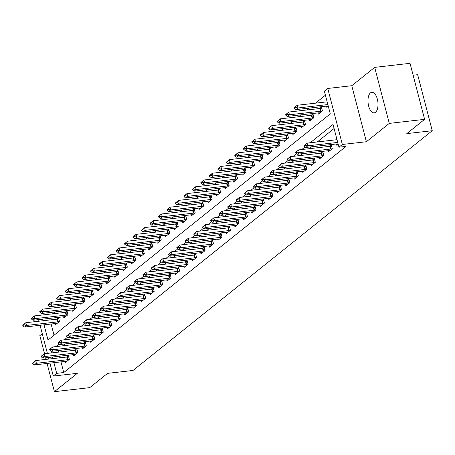 <?xml version="1.0" encoding="UTF-8"?>
<svg xmlns="http://www.w3.org/2000/svg" width="455" height="455" viewBox="0 0 455 455"><rect width="100%" height="100%" fill="white"/><g stroke="black" fill="none" stroke-linecap="round" stroke-linejoin="round"><path stroke-width="0.68" d="M370.472 92.888A10.346 4.914 -96.5 0 0 368.334 104.616A10.346 4.914 -96.5 0 0 374.169 112.857A10.346 4.914 -96.5 0 0 375.517 112.266A10.346 4.914 -96.5 0 0 377.656 100.538A10.346 4.914 -96.5 0 0 371.82 92.297A10.346 4.914 -96.5 0 0 370.472 92.888M44.05 324.836L48.014 340.039L330.284 113.886L324.37 91.176L327.759 88.458L342.353 144.48L338.958 147.192L333.043 124.482L310.253 142.745M351.789 85.716L366.383 141.732L389.281 123.385L424.617 119.346L410.029 63.33L374.692 67.368L351.789 85.716L327.759 88.458M413.123 75.212L417.656 74.694L432.25 130.71L133.014 370.455L107.573 373.362L89.76 387.632L54.424 391.67L77.327 373.322L53.298 376.069L49.931 363.141M42.264 333.708L39.83 335.653L44.539 353.723M39.005 321.207L38.703 320.047L39.329 319.546M325.416 95.192L315.451 103.177M309.332 108.08L306.971 109.974M300.846 114.876L298.486 116.77M292.366 121.673L290.006 123.561M283.886 128.469L281.526 130.357M275.406 135.26L273.04 137.154M266.92 142.057L264.56 143.951M258.44 148.853L256.08 150.747M249.96 155.65L247.6 157.538M241.474 162.446L239.114 164.335M232.994 169.237L230.634 171.131M224.514 176.034L222.154 177.928M216.034 182.83L213.668 184.724M207.548 189.627L205.188 191.515M199.068 196.423L196.708 198.312M190.588 203.214L188.228 205.108M182.102 210.011L179.742 211.905M173.622 216.807L171.262 218.701M165.142 223.604L162.782 225.492M156.662 230.401L154.296 232.289M148.176 237.191L145.816 239.085M139.696 243.988L137.336 245.882M131.216 250.785L128.85 252.679M122.731 257.581L120.37 259.475M114.25 264.378L111.89 266.266M105.77 271.174L103.41 273.063M97.285 277.965L94.924 279.859M88.805 284.762L86.444 286.656M80.325 291.558L77.964 293.452M71.844 298.355L69.478 300.243M63.359 305.151L60.998 307.04M54.879 311.942L52.518 313.836M389.281 123.385L374.692 67.368M45.602 357.806L46.012 359.382M47.075 363.465L54.424 391.67M49.646 318.369L50.056 319.945M51.119 324.028L54.031 335.216M55.1 323.573L55.413 324.779L59.486 321.52L58.502 317.732L56.687 319.188M63.581 316.777L63.899 317.988L67.971 314.724L66.982 310.941L65.173 312.392M72.066 309.98L72.379 311.192L76.451 307.927L75.467 304.145L73.653 305.595M80.546 303.184L80.859 304.395L84.931 301.13L83.947 297.348L82.133 298.798M89.026 296.393L89.345 297.598L93.412 294.339L92.428 290.552L90.613 292.002M97.512 289.596L97.825 290.802L101.897 287.543L100.908 283.755L99.099 285.211M105.992 282.8L106.305 284.011L110.377 280.746L109.393 276.964L107.579 278.414M114.472 276.003L114.791 277.214L118.857 273.95L117.873 270.168L116.059 271.618M122.952 269.206L123.271 270.418L127.343 267.153L126.353 263.371L124.545 264.821M131.438 262.416L131.751 263.621L135.823 260.362L134.839 256.575L133.025 258.025M139.918 255.619L140.231 256.825L144.303 253.566L143.319 249.778L141.505 251.234M148.398 248.822L148.717 250.034L152.783 246.769L151.799 242.987L149.991 244.437M156.884 242.026L157.197 243.237L161.269 239.973L160.279 236.19L158.471 237.641M165.364 235.229L165.677 236.441L169.749 233.176L168.765 229.394L166.951 230.844M173.844 228.438L174.163 229.644L178.229 226.385L177.245 222.597L175.431 224.048M182.324 221.642L182.643 222.848L186.715 219.589L185.725 215.801L183.917 217.257M190.81 214.845L191.123 216.051L195.195 212.792L194.211 209.004L192.397 210.46M199.29 208.049L199.603 209.26L203.675 205.996L202.691 202.213L200.877 203.664M207.77 201.252L208.089 202.464L212.161 199.199L211.171 195.417L209.363 196.867M216.256 194.456L216.569 195.667L220.641 192.408L219.651 188.62L217.843 190.071M224.736 187.665L225.049 188.87L229.121 185.612L228.137 181.824L226.323 183.274M233.216 180.868L233.534 182.074L237.601 178.815L236.617 175.027L234.803 176.483M241.702 174.072L242.014 175.283L246.087 172.018L245.097 168.236L243.288 169.687M250.182 167.275L250.495 168.487L254.567 165.222L253.583 161.44L251.769 162.89M258.662 160.478L258.975 161.69L263.047 158.425L262.063 154.643L260.249 156.093M267.142 153.688L267.46 154.893L271.533 151.634L270.543 147.847L268.734 149.297M275.628 146.891L275.94 148.097L280.013 144.838L279.029 141.05L277.214 142.506M284.108 140.094L284.421 141.306L288.493 138.041L287.509 134.259L285.695 135.709M292.588 133.298L292.906 134.509L296.973 131.245L295.989 127.463L294.175 128.913M301.074 126.501L301.386 127.713L305.459 124.448L304.469 120.666L302.66 122.116M309.554 119.71L309.866 120.916L313.939 117.657L312.955 113.869L311.14 115.32M318.034 112.914L318.352 114.12L322.419 110.861L321.435 107.073L319.62 108.529M326.514 106.117L326.832 107.329L328.271 106.169M60.976 361.879L63.757 372.543L346.027 146.391L338.958 147.192M334.089 128.503L317.317 141.937M311.197 146.846L308.837 148.734M302.717 153.636L300.357 155.53M294.237 160.433L291.871 162.327M285.751 167.23L283.391 169.124M277.271 174.026L274.911 175.914M268.791 180.823L266.431 182.711M260.305 187.614L257.945 189.507M251.825 194.41L249.465 196.304M243.345 201.207L240.985 203.101M234.865 208.003L232.499 209.892M226.38 214.8L224.019 216.688M217.899 221.591L215.539 223.485M209.419 228.387L207.059 230.281M200.934 235.184L198.573 237.078M192.454 241.98L190.093 243.874M183.974 248.777L181.613 250.665M175.488 255.573L173.127 257.462M167.008 262.364L164.647 264.258M158.528 269.161L156.167 271.055M150.048 275.957L147.682 277.851M141.562 282.754L139.202 284.642M133.082 289.551L130.721 291.439M124.602 296.341L122.241 298.235M116.116 303.138L113.756 305.032M107.636 309.935L105.276 311.829M99.156 316.731L96.796 318.619M90.676 323.528L88.31 325.416M82.19 330.319L79.83 332.213M73.71 337.115L71.35 339.009M65.23 343.912L62.87 345.806M58.03 350.56L58.439 352.136M59.503 356.22L59.912 357.795M64.963 361.424L65.275 362.629L69.348 359.37L68.358 355.583L66.549 357.038M73.443 354.627L73.755 355.838L77.828 352.574L76.844 348.792L75.029 350.242M81.923 347.83L82.241 349.042L86.308 345.777L85.324 341.995L83.51 343.445M90.403 341.034L90.721 342.245L94.794 338.981L93.804 335.198L91.995 336.649M98.889 334.243L99.201 335.449L103.274 332.19L102.29 328.402L100.475 329.852M107.369 327.446L107.681 328.652L111.754 325.393L110.77 321.605L108.955 323.061M115.849 320.65L116.167 321.861L120.239 318.597L119.25 314.814L117.441 316.265M124.334 313.853L124.647 315.065L128.719 311.8L127.73 308.018L125.921 309.468M132.815 307.057L133.127 308.268L137.2 305.004L136.216 301.221L134.401 302.672M141.295 300.266L141.613 301.472L145.68 298.213L144.696 294.425L142.881 295.875M149.78 293.469L150.093 294.675L154.165 291.416L153.176 287.628L151.367 289.084M158.26 286.673L158.573 287.884L162.645 284.62L161.661 280.837L159.847 282.288M166.74 279.876L167.053 281.088L171.125 277.823L170.142 274.041L168.327 275.491M175.22 273.08L175.539 274.291L179.611 271.026L178.622 267.244L176.813 268.695M183.706 266.289L184.019 267.494L188.091 264.236L187.107 260.448L185.293 261.898M192.186 259.492L192.499 260.698L196.571 257.439L195.587 253.651L193.773 255.107M200.666 252.696L200.985 253.901L205.051 250.642L204.067 246.855L202.253 248.311M209.152 245.899L209.465 247.111L213.537 243.846L212.548 240.064L210.739 241.514M217.632 239.102L217.945 240.314L222.017 237.049L221.033 233.267L219.219 234.717M226.112 232.306L226.431 233.517L230.497 230.258L229.513 226.471L227.699 227.921M234.592 225.515L234.911 226.721L238.983 223.462L237.993 219.674L236.185 221.124M243.078 218.719L243.391 219.924L247.463 216.665L246.479 212.877L244.665 214.333M251.558 211.922L251.871 213.133L255.943 209.869L254.959 206.087L253.145 207.537M260.038 205.125L260.357 206.337L264.423 203.072L263.439 199.29L261.631 200.74M268.524 198.329L268.837 199.54L272.909 196.276L271.919 192.493L270.111 193.944M277.004 191.538L277.317 192.744L281.389 189.485L280.405 185.697L278.591 187.147M285.484 184.741L285.803 185.947L289.869 182.688L288.885 178.9L287.071 180.356M293.964 177.945L294.283 179.156L298.355 175.892L297.365 172.109L295.557 173.56M302.45 171.148L302.763 172.36L306.835 169.095L305.851 165.313L304.037 166.763M310.93 164.352L311.243 165.563L315.315 162.298L314.331 158.516L312.517 159.967M319.41 157.561L319.728 158.767L323.801 155.508L322.811 151.72L321.002 153.17M327.896 150.764L328.209 151.97L332.281 148.711L331.291 144.923L329.483 146.379M336.376 143.968L336.689 145.179L338.133 144.019M366.383 141.732L342.353 144.48M63.757 372.543L56.687 373.35L53.298 376.069M424.617 119.346L406.81 133.616L432.25 130.71M42.577 319.177L42.986 320.752M48.867 359.058L48.452 357.482M47.388 353.399L40.068 325.291M50.852 350.947L51.375 352.943M52.439 357.027L52.848 358.603M53.912 362.686L56.687 373.35M305.072 146.897L301.767 149.541M296.592 153.688L293.287 156.338M288.112 160.484L284.807 163.135M279.632 167.281L276.327 169.931M271.146 174.077L267.841 176.722M262.666 180.874L259.361 183.519M254.186 187.665L250.881 190.315M245.7 194.461L242.396 197.112M237.22 201.258L233.915 203.908M228.74 208.054L225.435 210.699M220.254 214.851L216.95 217.496M211.774 221.648L208.47 224.292M203.294 228.438L199.99 231.089M194.814 235.235L191.51 237.885M186.328 242.032L183.024 244.676M177.848 248.828L174.544 251.473M169.368 255.625L166.064 258.269M160.882 262.416L157.578 265.066M152.402 269.212L149.098 271.863M143.922 276.009L140.618 278.659M135.442 282.805L132.138 285.45M126.956 289.602L123.652 292.247M118.476 296.393L115.172 299.043M109.996 303.189L106.692 305.84M101.51 309.986L98.206 312.636M93.03 316.782L89.726 319.427M84.55 323.579L81.246 326.224M76.07 330.375L72.766 333.02M67.585 337.166L64.28 339.817M59.105 343.963L55.8 346.613M32.606 363.13L32.726 363.585L33.744 362.772L33.624 362.316L32.606 363.13L35.678 360.565L66.771 357.01A1.615 0.409 165.4 0 0 67.232 356.936L68.637 356.646M33.624 362.316L35.678 360.565L36.389 363.289L67.482 359.734A1.615 0.409 165.4 0 0 67.943 359.66L69.342 359.376M66.868 361.355L65.844 361.344A1.615 0.409 165.4 0 0 65.446 361.367L34.352 364.921L36.389 363.289L33.744 362.772M32.726 363.585L34.352 364.921M58.78 318.796L57.375 319.086A1.615 0.409 -14.6 0 1 56.915 319.16L25.821 322.714L26.526 325.439L24.49 327.071L55.59 323.516A1.615 0.409 -14.6 0 1 55.988 323.494L57.011 323.505M23.768 324.466L22.75 325.279L22.869 325.735L25.821 322.714L22.75 325.279M59.48 321.526L58.086 321.81A1.615 0.409 -14.6 0 1 57.626 321.884L26.526 325.439L23.887 324.921M24.49 327.071L22.869 325.735M41.092 356.333L41.212 356.788L42.23 355.975L42.11 355.52L41.092 356.333L44.158 353.768L75.257 350.213A1.615 0.409 165.4 0 0 75.718 350.14L77.117 349.855M42.11 355.52L44.158 353.768L44.869 356.492L75.968 352.943A1.615 0.409 165.4 0 0 76.429 352.864L77.822 352.579M75.354 354.559L74.324 354.547A1.615 0.409 165.4 0 0 73.932 354.57L42.833 358.125L44.869 356.492L42.23 355.975M41.212 356.788L42.833 358.125M49.572 349.542L49.692 349.997L50.71 349.178L50.59 348.723L49.572 349.542L52.643 346.972L83.737 343.423A1.615 0.409 165.4 0 0 84.198 343.343L85.603 343.059M50.59 348.723L52.643 346.972L53.349 349.696L84.448 346.147A1.615 0.409 165.4 0 0 84.909 346.073L86.302 345.783M83.834 347.762L82.81 347.751A1.615 0.409 165.4 0 0 82.412 347.774L51.313 351.328L53.349 349.696L50.71 349.178M49.692 349.997L51.313 351.328M58.052 342.746L58.172 343.201L59.19 342.382L59.07 341.927L58.052 342.746L61.124 340.175L92.217 336.626A1.615 0.409 165.4 0 0 92.678 336.552L94.083 336.262M59.07 341.927L61.124 340.175L61.834 342.899L92.928 339.35A1.615 0.409 165.4 0 0 93.389 339.276L94.782 338.986M92.314 340.966L91.29 340.96A1.615 0.409 165.4 0 0 90.892 340.983L59.798 344.532L61.834 342.899L59.19 342.382M58.172 343.201L59.798 344.532M67.26 312.005L65.856 312.289A1.615 0.409 -14.6 0 1 65.395 312.363L34.301 315.918L35.012 318.642L32.976 320.274L64.07 316.72A1.615 0.409 -14.6 0 1 64.468 316.697L65.492 316.708M32.248 317.67L31.23 318.483L31.349 318.938L32.368 318.125L32.248 317.67L34.301 315.918L31.23 318.483M67.96 314.729L66.567 315.014A1.615 0.409 -14.6 0 1 66.106 315.093L35.012 318.642L32.368 318.125M32.976 320.274L31.349 318.938M75.74 305.208L74.336 305.493A1.615 0.409 -14.6 0 1 73.881 305.572L42.781 309.121L43.492 311.846L41.456 313.478L72.55 309.923A1.615 0.409 -14.6 0 1 72.948 309.9L73.977 309.912M40.734 310.873L39.716 311.692L39.83 312.147L42.781 309.121L39.716 311.692M76.446 307.933L75.047 308.223A1.615 0.409 -14.6 0 1 74.586 308.297L43.492 311.846L40.848 311.328M41.456 313.478L39.83 312.147M84.226 298.412L82.821 298.702A1.615 0.409 -14.6 0 1 82.361 298.776L51.261 302.325L51.972 305.049L49.936 306.681L81.035 303.132A1.615 0.409 -14.6 0 1 81.428 303.11L82.457 303.115M49.214 304.076L48.196 304.896L48.315 305.351L49.333 304.531L49.214 304.076L51.261 302.325L48.196 304.896M84.926 301.136L83.532 301.426A1.615 0.409 -14.6 0 1 83.072 301.5L51.972 305.049L49.333 304.531M49.936 306.681L48.315 305.351M66.538 335.949L66.652 336.404L67.67 335.591L67.556 335.136L66.538 335.949L69.604 333.378L100.703 329.829A1.615 0.409 165.4 0 0 101.164 329.756L102.563 329.465M67.556 335.136L69.604 333.378L70.315 336.108L101.408 332.554A1.615 0.409 165.4 0 0 101.869 332.48L103.268 332.196M100.8 334.169L99.77 334.163A1.615 0.409 165.4 0 0 99.378 334.186L68.278 337.735L70.315 336.108L67.67 335.591M66.652 336.404L68.278 337.735M92.706 291.615L91.301 291.905A1.615 0.409 -14.6 0 1 90.841 291.979L59.747 295.528L60.452 298.258L58.422 299.885L89.516 296.336A1.615 0.409 -14.6 0 1 89.914 296.313L90.937 296.319M57.694 297.286L56.676 298.099L56.795 298.554L57.813 297.741L57.694 297.286L59.747 295.528L56.676 298.099M93.406 294.345L92.012 294.63A1.615 0.409 -14.6 0 1 91.552 294.703L60.452 298.258L57.813 297.741M58.422 299.885L56.795 298.554M75.018 329.153L75.138 329.608L76.156 328.794L76.036 328.339L75.018 329.153L78.084 326.588L109.183 323.033A1.615 0.409 165.4 0 0 109.644 322.959L111.048 322.669M76.036 328.339L78.084 326.588L78.795 329.312L109.894 325.757A1.615 0.409 165.4 0 0 110.355 325.683L111.748 325.399M109.28 327.378L108.256 327.367A1.615 0.409 165.4 0 0 107.858 327.39L76.758 330.944L78.795 329.312L76.156 328.794M75.138 329.608L76.758 330.944M83.498 322.356L83.618 322.811L84.636 321.998L84.516 321.543L83.498 322.356L86.569 319.791L117.663 316.236A1.615 0.409 165.4 0 0 118.124 316.162L119.528 315.878M84.516 321.543L86.569 319.791L87.28 322.515L118.374 318.961A1.615 0.409 165.4 0 0 118.835 318.887L120.228 318.602M117.76 320.582L116.736 320.57A1.615 0.409 165.4 0 0 116.338 320.593L85.244 324.148L87.28 322.515L84.636 321.998M83.618 322.811L85.244 324.148M91.984 315.565L92.098 316.015L93.116 315.201L92.996 314.746L91.984 315.565L95.049 312.995L126.149 309.44A1.615 0.409 165.4 0 0 126.604 309.366L128.009 309.082M92.996 314.746L95.049 312.995L95.76 315.719L126.854 312.17A1.615 0.409 165.4 0 0 127.315 312.096L128.714 311.806M126.245 313.785L125.216 313.774A1.615 0.409 165.4 0 0 124.818 313.796L93.724 317.351L95.76 315.719L93.116 315.201M92.098 316.015L93.724 317.351M100.464 308.769L100.583 309.224L101.601 308.405L101.482 307.95L100.464 308.769L103.53 306.198L134.629 302.649A1.615 0.409 165.4 0 0 135.089 302.575L136.489 302.285M101.482 307.95L103.53 306.198L104.24 308.922L135.34 305.373A1.615 0.409 165.4 0 0 135.8 305.299L137.194 305.009M134.725 306.988L133.696 306.977A1.615 0.409 165.4 0 0 133.304 307.006L102.204 310.555L104.24 308.922L101.601 308.405M100.583 309.224L102.204 310.555M108.944 301.972L109.063 302.427L110.082 301.608L109.962 301.159L108.944 301.972L112.015 299.401L143.109 295.852A1.615 0.409 165.4 0 0 143.57 295.778L144.974 295.488M109.962 301.159L112.015 299.401L112.721 302.131L143.82 298.577A1.615 0.409 165.4 0 0 144.28 298.503L145.674 298.218M143.206 300.192L142.182 300.186A1.615 0.409 165.4 0 0 141.784 300.209L110.69 303.758L112.721 302.131L110.082 301.608M109.063 302.427L110.69 303.758M101.186 284.819L99.781 285.109A1.615 0.409 -14.6 0 1 99.321 285.183L68.227 288.737L68.938 291.462L66.902 293.094L97.996 289.539A1.615 0.409 -14.6 0 1 98.394 289.517L99.418 289.528M66.174 290.489L65.156 291.302L65.275 291.757L68.227 288.737L65.156 291.302M101.892 287.549L100.492 287.833A1.615 0.409 -14.6 0 1 100.032 287.907L68.938 291.462L66.293 290.944M66.902 293.094L65.275 291.757M109.666 278.028L108.267 278.312A1.615 0.409 -14.6 0 1 107.807 278.386L76.707 281.941L77.418 284.665L75.382 286.297L106.481 282.743A1.615 0.409 -14.6 0 1 106.874 282.72L107.903 282.731M74.66 283.692L73.642 284.506L73.761 284.961L74.779 284.147L74.66 283.692L76.707 281.941L73.642 284.506M110.372 280.752L108.972 281.036A1.615 0.409 -14.6 0 1 108.517 281.11L77.418 284.665L74.779 284.147M75.382 286.297L73.761 284.961M118.152 271.231L116.747 271.516A1.615 0.409 -14.6 0 1 116.287 271.589L85.193 275.144L85.898 277.868L83.862 279.501L114.961 275.946A1.615 0.409 -14.6 0 1 115.36 275.923L116.383 275.935M83.14 276.896L82.122 277.715L82.241 278.164L83.259 277.351L83.14 276.896L85.193 275.144L82.122 277.715M118.852 273.955L117.458 274.246A1.615 0.409 -14.6 0 1 116.998 274.32L85.898 277.868L83.259 277.351M83.862 279.501L82.241 278.164M126.632 264.435L125.227 264.725A1.615 0.409 -14.6 0 1 124.767 264.799L93.673 268.348L94.384 271.072L92.348 272.704L123.441 269.155A1.615 0.409 -14.6 0 1 123.84 269.127L124.863 269.138M91.62 270.099L90.602 270.918L90.721 271.373L91.739 270.554L91.62 270.099L93.673 268.348L90.602 270.918M127.332 267.159L125.938 267.449A1.615 0.409 -14.6 0 1 125.478 267.523L94.384 271.072L91.739 270.554M92.348 272.704L90.721 271.373M135.112 257.638L133.713 257.928A1.615 0.409 -14.6 0 1 133.252 258.002L102.153 261.551L102.864 264.281L100.828 265.908L131.927 262.359A1.615 0.409 -14.6 0 1 132.32 262.336L133.349 262.342M100.106 263.308L99.088 264.122L99.201 264.577L102.153 261.551L99.088 264.122M135.817 260.368L134.418 260.652A1.615 0.409 -14.6 0 1 133.958 260.726L102.864 264.281L100.219 263.758M100.828 265.908L99.201 264.577M117.424 295.176L117.544 295.631L118.562 294.817L118.442 294.362L117.424 295.176L120.495 292.611L151.589 289.056A1.615 0.409 165.4 0 0 152.05 288.982L153.454 288.692M118.442 294.362L120.495 292.611L121.206 295.335L152.3 291.78A1.615 0.409 165.4 0 0 152.761 291.706L154.16 291.422M151.686 293.401L150.662 293.39A1.615 0.409 165.4 0 0 150.264 293.412L119.17 296.961L121.206 295.335L118.562 294.817M117.544 295.631L119.17 296.961M143.598 250.841L142.193 251.132A1.615 0.409 -14.6 0 1 141.732 251.206L110.633 254.76L111.344 257.485L109.308 259.111L140.407 255.562A1.615 0.409 -14.6 0 1 140.805 255.539L141.829 255.551M108.586 256.512L107.568 257.325L107.687 257.78L110.633 254.76L107.568 257.325M144.298 253.571L142.904 253.856A1.615 0.409 -14.6 0 1 142.443 253.93L111.344 257.485L108.705 256.967M109.308 259.111L107.687 257.78M125.91 288.379L126.029 288.834L127.042 288.021L126.928 287.566L125.91 288.379L128.975 285.814L160.075 282.259A1.615 0.409 165.4 0 0 160.535 282.185L161.935 281.901M126.928 287.566L128.975 285.814L129.686 288.538L160.786 284.984A1.615 0.409 165.4 0 0 161.241 284.91L162.64 284.625M160.171 286.604L159.142 286.593A1.615 0.409 165.4 0 0 158.749 286.616L127.65 290.171L129.686 288.538L127.042 288.021M126.029 288.834L127.65 290.171M152.078 244.051L150.673 244.335A1.615 0.409 -14.6 0 1 150.213 244.409L119.119 247.964L119.83 250.688L117.794 252.32L148.887 248.766A1.615 0.409 -14.6 0 1 149.286 248.743L150.309 248.754M117.066 249.715L116.048 250.529L116.167 250.984L119.119 247.964L116.048 250.529M152.778 246.775L151.384 247.059A1.615 0.409 -14.6 0 1 150.923 247.133L119.83 250.688L117.185 250.17M117.794 252.32L116.167 250.984M134.39 281.588L134.509 282.037L135.527 281.224L135.408 280.769L134.39 281.588L137.461 279.017L168.555 275.463A1.615 0.409 165.4 0 0 169.015 275.389L170.42 275.104M135.408 280.769L137.461 279.017L138.166 281.742L169.266 278.193A1.615 0.409 165.4 0 0 169.726 278.119L171.12 277.829M168.651 279.808L167.628 279.797A1.615 0.409 165.4 0 0 167.23 279.819L136.13 283.374L138.166 281.742L135.527 281.224M134.509 282.037L136.13 283.374M160.558 237.254L159.153 237.538A1.615 0.409 -14.6 0 1 158.693 237.612L127.599 241.167L128.31 243.891L126.274 245.524L157.367 241.969A1.615 0.409 -14.6 0 1 157.766 241.946L158.789 241.958M125.546 242.919L124.534 243.738L124.647 244.187L125.665 243.374L125.546 242.919L127.599 241.167L124.534 243.738M161.263 239.978L159.864 240.268A1.615 0.409 -14.6 0 1 159.404 240.342L128.31 243.891L125.665 243.374M126.274 245.524L124.647 244.187M142.87 274.792L142.989 275.247L144.007 274.428L143.888 273.973L142.87 274.792L145.941 272.221L177.035 268.672A1.615 0.409 165.4 0 0 177.495 268.598L178.9 268.308M143.888 273.973L145.941 272.221L146.652 274.945L177.746 271.396A1.615 0.409 165.4 0 0 178.206 271.322L179.6 271.032M177.131 273.011L176.108 273A1.615 0.409 165.4 0 0 175.71 273.028L144.616 276.577L146.652 274.945L144.007 274.428M142.989 275.247L144.616 276.577M169.038 230.457L167.639 230.748A1.615 0.409 -14.6 0 1 167.178 230.821L136.079 234.37L136.79 237.095L134.754 238.727L165.853 235.178A1.615 0.409 -14.6 0 1 166.246 235.15L167.275 235.161M134.032 236.122L133.014 236.941L133.133 237.396L136.079 234.37L133.014 236.941M169.743 233.182L168.35 233.472A1.615 0.409 -14.6 0 1 167.889 233.546L136.79 237.095L134.151 236.577M134.754 238.727L133.133 237.396M151.356 267.995L151.469 268.45L152.488 267.631L152.374 267.182L151.356 267.995L154.421 265.424L185.521 261.875A1.615 0.409 165.4 0 0 185.976 261.801L187.38 261.511M152.374 267.182L154.421 265.424L155.132 268.149L186.226 264.6A1.615 0.409 165.4 0 0 186.686 264.526L188.086 264.241M185.617 266.215L184.588 266.209A1.615 0.409 165.4 0 0 184.19 266.232L153.096 269.781L155.132 268.149L152.488 267.631M151.469 268.45L153.096 269.781M177.524 223.661L176.119 223.951A1.615 0.409 -14.6 0 1 175.658 224.025L144.565 227.574L145.27 230.298L143.234 231.931L174.333 228.382A1.615 0.409 -14.6 0 1 174.731 228.359L175.755 228.364M142.512 229.331L141.494 230.145L141.613 230.6L144.565 227.574L141.494 230.145M178.224 226.391L176.83 226.675A1.615 0.409 -14.6 0 1 176.369 226.749L145.27 230.298L142.631 229.781M143.234 231.931L141.613 230.6M159.836 261.198L159.955 261.653L160.973 260.84L160.854 260.385L159.836 261.198L162.901 258.633L194.001 255.079A1.615 0.409 165.4 0 0 194.461 255.005L195.866 254.715M160.854 260.385L162.901 258.633L163.612 261.358L194.712 257.803A1.615 0.409 165.4 0 0 195.172 257.729L196.566 257.445M194.097 259.424L193.068 259.413A1.615 0.409 165.4 0 0 192.675 259.435L161.576 262.984L163.612 261.358L160.973 260.84M159.955 261.653L161.576 262.984M186.004 216.864L184.599 217.154A1.615 0.409 -14.6 0 1 184.138 217.228L153.045 220.783L153.756 223.507L151.72 225.134L182.813 221.585A1.615 0.409 -14.6 0 1 183.211 221.562L184.235 221.574M150.992 222.535L149.974 223.348L150.093 223.803L153.045 220.783L149.974 223.348M186.704 219.594L185.31 219.879A1.615 0.409 -14.6 0 1 184.849 219.953L153.756 223.507L151.111 222.99M151.72 225.134L150.093 223.803M168.316 254.402L168.435 254.857L169.453 254.044L169.334 253.589L168.316 254.402L171.387 251.837L202.481 248.282A1.615 0.409 165.4 0 0 202.941 248.208L204.346 247.918M169.334 253.589L171.387 251.837L172.092 254.561L203.192 251.006A1.615 0.409 165.4 0 0 203.652 250.932L205.046 250.648M202.577 252.627L201.554 252.616A1.615 0.409 165.4 0 0 201.155 252.639L170.062 256.193L172.092 254.561L169.453 254.044M168.435 254.857L170.062 256.193M176.796 247.611L176.915 248.06L177.933 247.247L177.814 246.792L176.796 247.611L179.867 245.04L210.961 241.486A1.615 0.409 165.4 0 0 211.421 241.412L212.826 241.127M177.814 246.792L179.867 245.04L180.578 247.765L211.672 244.216A1.615 0.409 165.4 0 0 212.132 244.136L213.531 243.852M211.057 245.831L210.034 245.819A1.615 0.409 165.4 0 0 209.636 245.842L178.542 249.397L180.578 247.765L177.933 247.247M176.915 248.06L178.542 249.397M185.282 240.814L185.401 241.269L186.419 240.45L186.3 239.995L185.282 240.814L188.347 238.244L219.446 234.695A1.615 0.409 165.4 0 0 219.907 234.615L221.306 234.331M186.3 239.995L188.347 238.244L189.058 240.968L220.157 237.419A1.615 0.409 165.4 0 0 220.612 237.345L222.012 237.055M219.543 239.034L218.514 239.023A1.615 0.409 165.4 0 0 218.121 239.046L187.022 242.6L189.058 240.968L186.419 240.45M185.401 241.269L187.022 242.6M193.762 234.018L193.881 234.473L194.899 233.654L194.78 233.205L193.762 234.018L196.833 231.447L227.927 227.898A1.615 0.409 165.4 0 0 228.387 227.824L229.792 227.534M194.78 233.205L196.833 231.447L197.538 234.171L228.637 230.622A1.615 0.409 165.4 0 0 229.098 230.548L230.492 230.258M228.023 232.238L226.999 232.232A1.615 0.409 165.4 0 0 226.601 232.255L195.502 235.804L197.538 234.171L194.899 233.654M193.881 234.473L195.502 235.804M202.242 227.221L202.361 227.676L203.379 226.863L203.26 226.408L202.242 227.221L205.313 224.651L236.407 221.102A1.615 0.409 165.4 0 0 236.867 221.028L238.272 220.738M203.26 226.408L205.313 224.651L206.024 227.381L237.118 223.826A1.615 0.409 165.4 0 0 237.578 223.752L238.972 223.468M236.503 225.441L235.48 225.435A1.615 0.409 165.4 0 0 235.081 225.458L203.988 229.007L206.024 227.381L203.379 226.863M202.361 227.676L203.988 229.007M210.728 220.425L210.841 220.88L211.859 220.066L211.746 219.611L210.728 220.425L213.793 217.86L244.892 214.305A1.615 0.409 165.4 0 0 245.353 214.231L246.752 213.941M211.746 219.611L213.793 217.86L214.504 220.584L245.598 217.029A1.615 0.409 165.4 0 0 246.058 216.955L247.457 216.671M244.989 218.65L243.96 218.639A1.615 0.409 165.4 0 0 243.567 218.662L212.468 222.216L214.504 220.584L211.859 220.066M210.841 220.88L212.468 222.216M219.208 213.628L219.327 214.083L220.345 213.27L220.226 212.815L219.208 213.628L222.273 211.063L253.372 207.508A1.615 0.409 165.4 0 0 253.833 207.435L255.238 207.15M220.226 212.815L222.273 211.063L222.984 213.787L254.083 210.233A1.615 0.409 165.4 0 0 254.544 210.159L255.938 209.874M253.469 211.854L252.445 211.842A1.615 0.409 165.4 0 0 252.047 211.865L220.948 215.42L222.984 213.787L220.345 213.27M219.327 214.083L220.948 215.42M227.688 206.837L227.807 207.292L228.825 206.473L228.706 206.018L227.688 206.837L230.759 204.267L261.852 200.718A1.615 0.409 165.4 0 0 262.313 200.638L263.718 200.354M228.706 206.018L230.759 204.267L231.47 206.991L262.563 203.442A1.615 0.409 165.4 0 0 263.024 203.368L264.418 203.078M261.949 205.057L260.925 205.046A1.615 0.409 165.4 0 0 260.527 205.069L229.434 208.623L231.47 206.991L228.825 206.473M227.807 207.292L229.434 208.623M236.168 200.041L236.287 200.496L237.305 199.677L237.186 199.222L236.168 200.041L239.239 197.47L270.333 193.921A1.615 0.409 165.4 0 0 270.793 193.847L272.198 193.557M237.186 199.222L239.239 197.47L239.95 200.194L271.043 196.645A1.615 0.409 165.4 0 0 271.504 196.571L272.903 196.281M270.429 198.261L269.406 198.255A1.615 0.409 165.4 0 0 269.007 198.278L237.914 201.827L239.95 200.194L237.305 199.677M236.287 200.496L237.914 201.827M194.484 210.068L193.085 210.358A1.615 0.409 -14.6 0 1 192.624 210.432L161.525 213.987L162.236 216.711L160.2 218.343L191.299 214.788A1.615 0.409 -14.6 0 1 191.691 214.766L192.721 214.777M159.477 215.738L158.459 216.552L158.573 217.007L159.591 216.193L159.477 215.738L161.525 213.987L158.459 216.552M195.189 212.798L193.79 213.082A1.615 0.409 -14.6 0 1 193.329 213.156L162.236 216.711L159.591 216.193M160.2 218.343L158.573 217.007M202.97 203.277L201.565 203.561A1.615 0.409 -14.6 0 1 201.104 203.635L170.005 207.19L170.716 209.914L168.68 211.547L199.779 207.992A1.615 0.409 -14.6 0 1 200.177 207.969L201.201 207.981M167.958 208.942L166.939 209.761L167.059 210.21L168.077 209.397L167.958 208.942L170.005 207.19L166.939 209.761M203.669 206.001L202.276 206.286A1.615 0.409 -14.6 0 1 201.815 206.365L170.716 209.914L168.077 209.397M168.68 211.547L167.059 210.21M211.45 196.48L210.045 196.765A1.615 0.409 -14.6 0 1 209.584 196.844L178.491 200.393L179.202 203.118L177.166 204.75L208.259 201.201A1.615 0.409 -14.6 0 1 208.657 201.173L209.681 201.184M176.438 202.145L175.42 202.964L175.539 203.419L176.557 202.6L176.438 202.145L178.491 200.393L175.42 202.964M212.149 199.205L210.756 199.495A1.615 0.409 -14.6 0 1 210.295 199.569L179.202 203.118L176.557 202.6M177.166 204.75L175.539 203.419M219.93 189.684L218.525 189.974A1.615 0.409 -14.6 0 1 218.07 190.048L186.971 193.597L187.682 196.321L185.646 197.953L216.739 194.404A1.615 0.409 -14.6 0 1 217.137 194.382L218.167 194.387M184.918 195.354L183.905 196.168L184.019 196.623L186.971 193.597L183.905 196.168M220.635 192.408L219.236 192.698A1.615 0.409 -14.6 0 1 218.775 192.772L187.682 196.321L185.037 195.804M185.646 197.953L184.019 196.623M228.41 182.887L227.011 183.177A1.615 0.409 -14.6 0 1 226.55 183.251L195.451 186.8L196.162 189.53L194.126 191.157L225.225 187.608A1.615 0.409 -14.6 0 1 225.617 187.585L226.647 187.591M193.403 188.558L192.385 189.371L192.505 189.826L195.451 186.8L192.385 189.371M229.115 185.617L227.722 185.902A1.615 0.409 -14.6 0 1 227.261 185.976L196.162 189.53L193.523 189.013M194.126 191.157L192.505 189.826M236.896 176.091L235.491 176.381A1.615 0.409 -14.6 0 1 235.03 176.455L203.937 180.009L204.642 182.734L202.612 184.366L233.705 180.811A1.615 0.409 -14.6 0 1 234.103 180.789L235.127 180.8M201.883 181.761L200.865 182.574L200.985 183.029L202.003 182.216L201.883 181.761L203.937 180.009L200.865 182.574M237.595 178.821L236.202 179.105A1.615 0.409 -14.6 0 1 235.741 179.179L204.642 182.734L202.003 182.216M202.612 184.366L200.985 183.029M245.376 169.3L243.971 169.584A1.615 0.409 -14.6 0 1 243.51 169.658L212.417 173.213L213.128 175.937L211.092 177.569L242.185 174.015A1.615 0.409 -14.6 0 1 242.583 173.992L243.607 174.003M210.364 174.965L209.345 175.778L209.465 176.233L212.417 173.213L209.345 175.778M246.081 172.024L244.682 172.308A1.615 0.409 -14.6 0 1 244.221 172.388L213.128 175.937L210.483 175.42M211.092 177.569L209.465 176.233M253.856 162.503L252.457 162.788A1.615 0.409 -14.6 0 1 251.996 162.867L220.897 166.416L221.608 169.141L219.572 170.773L250.671 167.218A1.615 0.409 -14.6 0 1 251.063 167.195L252.093 167.207M218.849 168.168L217.831 168.987L217.951 169.442L220.897 166.416L217.831 168.987M254.561 165.228L253.162 165.518A1.615 0.409 -14.6 0 1 252.707 165.592L221.608 169.141L218.963 168.623M219.572 170.773L217.951 169.442M262.342 155.707L260.937 155.997A1.615 0.409 -14.6 0 1 260.476 156.071L229.383 159.62L230.088 162.344L228.052 163.976L259.151 160.427A1.615 0.409 -14.6 0 1 259.549 160.405L260.573 160.41M227.329 161.371L226.311 162.19L226.431 162.645L229.383 159.62L226.311 162.19M263.041 158.431L261.648 158.721A1.615 0.409 -14.6 0 1 261.187 158.795L230.088 162.344L227.449 161.826M228.052 163.976L226.431 162.645M244.654 193.244L244.773 193.699L245.791 192.886L245.672 192.431L244.654 193.244L247.719 190.673L278.818 187.124A1.615 0.409 165.4 0 0 279.279 187.05L280.678 186.76M245.672 192.431L247.719 190.673L248.43 193.403L279.529 189.849A1.615 0.409 165.4 0 0 279.99 189.775L281.383 189.49M278.915 191.464L277.886 191.458A1.615 0.409 165.4 0 0 277.493 191.481L246.394 195.03L248.43 193.403L245.791 192.886M244.773 193.699L246.394 195.03M270.822 148.91L269.417 149.2A1.615 0.409 -14.6 0 1 268.956 149.274L237.863 152.823L238.574 155.553L236.537 157.18L267.631 153.631A1.615 0.409 -14.6 0 1 268.029 153.608L269.053 153.614M235.809 154.581L234.791 155.394L234.911 155.849L237.863 152.823L234.791 155.394M271.521 151.64L270.128 151.924A1.615 0.409 -14.6 0 1 269.667 151.998L238.574 155.553L235.929 155.036M236.537 157.18L234.911 155.849M253.134 186.448L253.253 186.903L254.271 186.089L254.152 185.634L253.134 186.448L256.205 183.883L287.298 180.328A1.615 0.409 165.4 0 0 287.759 180.254L289.164 179.964M254.152 185.634L256.205 183.883L256.91 186.607L288.009 183.052A1.615 0.409 165.4 0 0 288.47 182.978L289.863 182.694M287.395 184.673L286.371 184.662A1.615 0.409 165.4 0 0 285.973 184.685L254.874 188.239L256.91 186.607L254.271 186.089M253.253 186.903L254.874 188.239M279.302 142.114L277.897 142.404A1.615 0.409 -14.6 0 1 277.442 142.478L246.343 146.032L247.054 148.757L245.017 150.389L276.111 146.834A1.615 0.409 -14.6 0 1 276.509 146.811L277.539 146.823M244.295 147.784L243.277 148.597L243.391 149.052L244.409 148.239L244.295 147.784L246.343 146.032L243.277 148.597M280.007 144.844L278.608 145.128A1.615 0.409 -14.6 0 1 278.147 145.202L247.054 148.757L244.409 148.239M245.017 150.389L243.391 149.052M261.614 179.651L261.733 180.106L262.751 179.293L262.632 178.838L261.614 179.651L264.685 177.086L295.778 173.531A1.615 0.409 165.4 0 0 296.239 173.457L297.644 173.173M262.632 178.838L264.685 177.086L265.396 179.81L296.489 176.256A1.615 0.409 165.4 0 0 296.95 176.182L298.343 175.897M295.875 177.877L294.851 177.865A1.615 0.409 165.4 0 0 294.453 177.888L263.36 181.443L265.396 179.81L262.751 179.293M261.733 180.106L263.36 181.443M287.787 135.323L286.383 135.607A1.615 0.409 -14.6 0 1 285.922 135.681L254.823 139.236L255.534 141.96L253.498 143.592L284.597 140.038A1.615 0.409 -14.6 0 1 284.989 140.015L286.019 140.026M252.775 140.987L251.757 141.801L251.877 142.256L254.823 139.236L251.757 141.801M288.487 138.047L287.094 138.331A1.615 0.409 -14.6 0 1 286.633 138.405L255.534 141.96L252.895 141.442M253.498 143.592L251.877 142.256M270.099 172.86L270.213 173.31L271.231 172.496L271.117 172.041L270.099 172.86L273.165 170.289L304.264 166.735A1.615 0.409 165.4 0 0 304.725 166.661L306.124 166.376M271.117 172.041L273.165 170.289L273.876 173.014L304.969 169.465A1.615 0.409 165.4 0 0 305.43 169.391L306.829 169.101M304.361 171.08L303.331 171.069A1.615 0.409 165.4 0 0 302.939 171.091L271.84 174.646L273.876 173.014L271.231 172.496M270.213 173.31L271.84 174.646M296.268 128.526L294.863 128.81A1.615 0.409 -14.6 0 1 294.402 128.884L263.308 132.439L264.014 135.163L261.983 136.796L293.077 133.241A1.615 0.409 -14.6 0 1 293.475 133.218L294.499 133.23M261.255 134.191L260.237 135.01L260.357 135.459L261.375 134.646L261.255 134.191L263.308 132.439L260.237 135.01M296.967 131.25L295.574 131.541A1.615 0.409 -14.6 0 1 295.113 131.614L264.014 135.163L261.375 134.646M261.983 136.796L260.357 135.459M278.579 166.064L278.699 166.519L279.717 165.7L279.598 165.245L278.579 166.064L281.645 163.493L312.744 159.944A1.615 0.409 165.4 0 0 313.205 159.87L314.61 159.58M279.598 165.245L281.645 163.493L282.356 166.217L313.455 162.668A1.615 0.409 165.4 0 0 313.916 162.594L315.309 162.304M312.841 164.283L311.817 164.272A1.615 0.409 165.4 0 0 311.419 164.3L280.32 167.85L282.356 166.217L279.717 165.7M278.699 166.519L280.32 167.85M304.748 121.73L303.343 122.02A1.615 0.409 -14.6 0 1 302.882 122.094L271.789 125.643L272.5 128.367L270.463 129.999L301.557 126.45A1.615 0.409 -14.6 0 1 301.955 126.422L302.979 126.433M269.735 127.394L268.717 128.213L268.837 128.668L269.855 127.849L269.735 127.394L271.789 125.643L268.717 128.213M305.453 124.454L304.054 124.744A1.615 0.409 -14.6 0 1 303.593 124.818L272.5 128.367L269.855 127.849M270.463 129.999L268.837 128.668M287.06 159.267L287.179 159.722L288.197 158.903L288.078 158.454L287.06 159.267L290.131 156.696L321.224 153.147A1.615 0.409 165.4 0 0 321.685 153.073L323.09 152.783M288.078 158.454L290.131 156.696L290.842 159.426L321.935 155.872A1.615 0.409 165.4 0 0 322.396 155.798L323.789 155.513M321.321 157.487L320.297 157.481A1.615 0.409 165.4 0 0 319.899 157.504L288.806 161.053L290.842 159.426L288.197 158.903M287.179 159.722L288.806 161.053M313.228 114.933L311.829 115.223A1.615 0.409 -14.6 0 1 311.368 115.297L280.269 118.846L280.98 121.576L278.943 123.203L310.043 119.654A1.615 0.409 -14.6 0 1 310.435 119.631L311.465 119.637M278.221 120.603L277.203 121.417L277.322 121.872L280.269 118.846L277.203 121.417M313.933 117.663L312.534 117.947A1.615 0.409 -14.6 0 1 312.079 118.021L280.98 121.576L278.341 121.053M278.943 123.203L277.322 121.872M295.545 152.47L295.659 152.925L296.677 152.112L296.558 151.657L295.545 152.47L298.611 149.905L329.71 146.351A1.615 0.409 165.4 0 0 330.165 146.277L331.57 145.987M296.558 151.657L298.611 149.905L299.322 152.63L330.415 149.075A1.615 0.409 165.4 0 0 330.876 149.001L332.275 148.717M329.807 150.696L328.777 150.685A1.615 0.409 165.4 0 0 328.379 150.707L297.286 154.256L299.322 152.63L296.677 152.112M295.659 152.925L297.286 154.256M321.713 108.136L320.309 108.426A1.615 0.409 -14.6 0 1 319.848 108.5L288.754 112.055L289.46 114.779L287.423 116.406L318.523 112.857A1.615 0.409 -14.6 0 1 318.921 112.834L319.945 112.846M286.701 113.807L285.683 114.62L285.803 115.075L286.821 114.262L286.701 113.807L288.754 112.055L285.683 114.62M322.413 110.866L321.02 111.151A1.615 0.409 -14.6 0 1 320.559 111.225L289.46 114.779L286.821 114.262M287.423 116.406L285.803 115.075M304.025 145.674L304.145 146.129L305.163 145.316L305.043 144.861L304.025 145.674L307.091 143.109L337.007 139.691M305.043 144.861L307.091 143.109L307.802 145.833L337.718 142.415M338.099 143.894L337.257 143.888A1.615 0.409 165.4 0 0 336.865 143.911L305.766 147.465L307.802 145.833L305.163 145.316M304.145 146.129L305.766 147.465M327.145 101.84L297.234 105.259L297.945 107.983L295.909 109.615L327.003 106.06A1.615 0.409 -14.6 0 1 327.401 106.038L328.243 106.043M295.181 107.01L294.163 107.824L294.283 108.279L295.301 107.465L295.181 107.01L297.234 105.259L294.163 107.824M327.856 104.565L297.945 107.983L295.301 107.465M295.909 109.615L294.283 108.279M67.943 359.66L67.232 356.936M67.482 359.734L66.771 357.01M56.915 319.16L57.626 321.884M57.375 319.086L58.086 321.81M76.429 352.864L75.718 350.14M75.968 352.943L75.257 350.213M84.909 346.073L84.198 343.343M84.448 346.147L83.737 343.423M93.389 339.276L92.678 336.552M92.928 339.35L92.217 336.626M65.395 312.363L66.106 315.093M65.856 312.289L66.567 315.014M73.881 305.572L74.586 308.297M74.336 305.493L75.047 308.223M82.361 298.776L83.072 301.5M82.821 298.702L83.532 301.426M101.869 332.48L101.164 329.756M101.408 332.554L100.703 329.829M90.841 291.979L91.552 294.703M91.301 291.905L92.012 294.63M110.355 325.683L109.644 322.959M109.894 325.757L109.183 323.033M118.835 318.887L118.124 316.162M118.374 318.961L117.663 316.236M127.315 312.096L126.604 309.366M126.854 312.17L126.149 309.44M135.8 305.299L135.089 302.575M135.34 305.373L134.629 302.649M144.28 298.503L143.57 295.778M143.82 298.577L143.109 295.852M99.321 285.183L100.032 287.907M99.781 285.109L100.492 287.833M107.807 278.386L108.517 281.11M108.267 278.312L108.972 281.036M116.287 271.589L116.998 274.32M116.747 271.516L117.458 274.246M124.767 264.799L125.478 267.523M125.227 264.725L125.938 267.449M133.252 258.002L133.958 260.726M133.713 257.928L134.418 260.652M152.761 291.706L152.05 288.982M152.3 291.78L151.589 289.056M141.732 251.206L142.443 253.93M142.193 251.132L142.904 253.856M161.241 284.91L160.535 282.185M160.786 284.984L160.075 282.259M150.213 244.409L150.923 247.133M150.673 244.335L151.384 247.059M169.726 278.119L169.015 275.389M169.266 278.193L168.555 275.463M158.693 237.612L159.404 240.342M159.153 237.538L159.864 240.268M178.206 271.322L177.495 268.598M177.746 271.396L177.035 268.672M167.178 230.821L167.889 233.546M167.639 230.748L168.35 233.472M186.686 264.526L185.976 261.801M186.226 264.6L185.521 261.875M175.658 224.025L176.369 226.749M176.119 223.951L176.83 226.675M195.172 257.729L194.461 255.005M194.712 257.803L194.001 255.079M184.138 217.228L184.849 219.953M184.599 217.154L185.31 219.879M203.652 250.932L202.941 248.208M203.192 251.006L202.481 248.282M212.132 244.136L211.421 241.412M211.672 244.216L210.961 241.486M220.612 237.345L219.907 234.615M220.157 237.419L219.446 234.695M229.098 230.548L228.387 227.824M228.637 230.622L227.927 227.898M237.578 223.752L236.867 221.028M237.118 223.826L236.407 221.102M246.058 216.955L245.353 214.231M245.598 217.029L244.892 214.305M254.544 210.159L253.833 207.435M254.083 210.233L253.372 207.508M263.024 203.368L262.313 200.638M262.563 203.442L261.852 200.718M271.504 196.571L270.793 193.847M271.043 196.645L270.333 193.921M192.624 210.432L193.329 213.156M193.085 210.358L193.79 213.082M201.104 203.635L201.815 206.365M201.565 203.561L202.276 206.286M209.584 196.844L210.295 199.569M210.045 196.765L210.756 199.495M218.07 190.048L218.775 192.772M218.525 189.974L219.236 192.698M226.55 183.251L227.261 185.976M227.011 183.177L227.722 185.902M235.03 176.455L235.741 179.179M235.491 176.381L236.202 179.105M243.51 169.658L244.221 172.388M243.971 169.584L244.682 172.308M251.996 162.867L252.707 165.592M252.457 162.788L253.162 165.518M260.476 156.071L261.187 158.795M260.937 155.997L261.648 158.721M279.99 189.775L279.279 187.05M279.529 189.849L278.818 187.124M268.956 149.274L269.667 151.998M269.417 149.2L270.128 151.924M288.47 182.978L287.759 180.254M288.009 183.052L287.298 180.328M277.442 142.478L278.147 145.202M277.897 142.404L278.608 145.128M296.95 176.182L296.239 173.457M296.489 176.256L295.778 173.531M285.922 135.681L286.633 138.405M286.383 135.607L287.094 138.331M305.43 169.391L304.725 166.661M304.969 169.465L304.264 166.735M294.402 128.884L295.113 131.614M294.863 128.81L295.574 131.541M313.916 162.594L313.205 159.87M313.455 162.668L312.744 159.944M302.882 122.094L303.593 124.818M303.343 122.02L304.054 124.744M322.396 155.798L321.685 153.073M321.935 155.872L321.224 153.147M311.368 115.297L312.079 118.021M311.829 115.223L312.534 117.947M330.876 149.001L330.165 146.277M330.415 149.075L329.71 146.351M319.848 108.5L320.559 111.225M320.309 108.426L321.02 111.151"/></g></svg>
